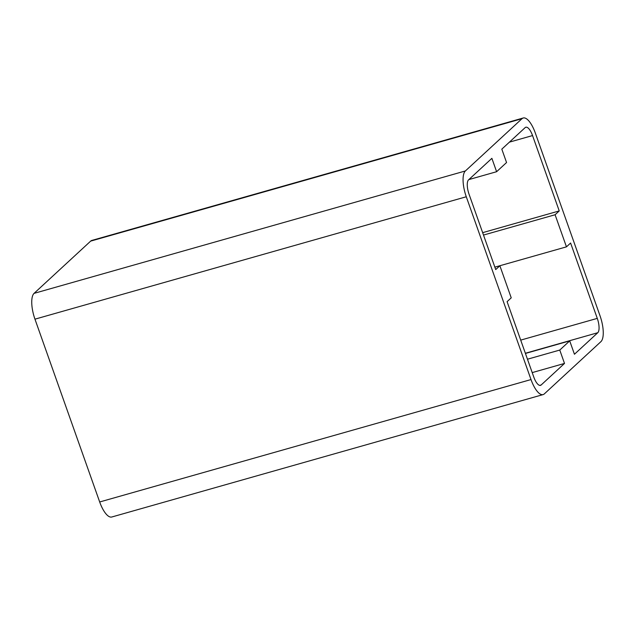 <?xml version="1.0" encoding="UTF-8"?>
<svg xmlns="http://www.w3.org/2000/svg" width="635" height="635" viewBox="0 0 635 635"><rect width="100%" height="100%" fill="white"/><g stroke="black" fill="none" stroke-linecap="round" stroke-linejoin="round"><path stroke-width="0.95" d="M532.209 372.602L564.507 363.434L559.768 350.06L569.706 340.876L574.445 354.259L597.781 332.716A11.994 4.255 74.2 0 0 597.281 318.381L570.603 243.03L566.46 246.848L555.093 214.749L559.237 210.923L532.551 135.572A11.994 4.255 74.2 0 0 525.828 127.222A11.994 4.255 74.2 0 0 525.153 127.611L501.817 149.154L506.555 162.528L496.61 171.712L491.879 158.337L468.543 179.88A11.994 4.255 74.2 0 0 469.043 194.207L495.721 269.565L499.864 265.74L566.46 246.848M527.471 359.219L559.768 350.06M525.431 353.449L569.706 340.876M483.505 235.061L555.093 214.749M482.656 232.656L559.237 210.923M521.994 118.697A21.582 7.668 -105.8 0 1 523.208 117.999A21.582 7.668 -105.8 0 1 535.313 133.025L600.043 315.833A21.582 7.668 -105.8 0 1 600.94 341.63L544.33 393.89A21.582 7.668 -105.8 0 1 543.115 394.589A21.582 7.668 -105.8 0 1 531.011 379.563L466.281 196.763A21.582 7.668 -105.8 0 1 465.384 170.958L521.994 118.697L90.67 241.109A21.582 7.668 -105.8 0 1 91.885 240.411L523.208 117.999M494.871 267.152L499.864 265.74L511.231 297.839L507.087 301.665L533.773 377.015A11.994 4.255 74.2 0 0 540.496 385.366A11.994 4.255 74.2 0 0 541.171 384.977L564.507 363.434M468.86 179.586L496.61 171.712M543.115 394.589L111.792 517.001A21.582 7.668 -105.8 0 1 99.687 501.975L34.957 319.167A21.582 7.668 -105.8 0 1 34.06 293.37L90.67 241.109M525.359 353.266L597.781 332.716M520.708 340.114L597.281 318.381M509.421 142.137L532.551 135.572M539.718 385.389L541.171 384.977M99.687 501.975L531.011 379.563M34.957 319.167L466.281 196.763M34.06 293.37L465.384 170.958"/></g></svg>
